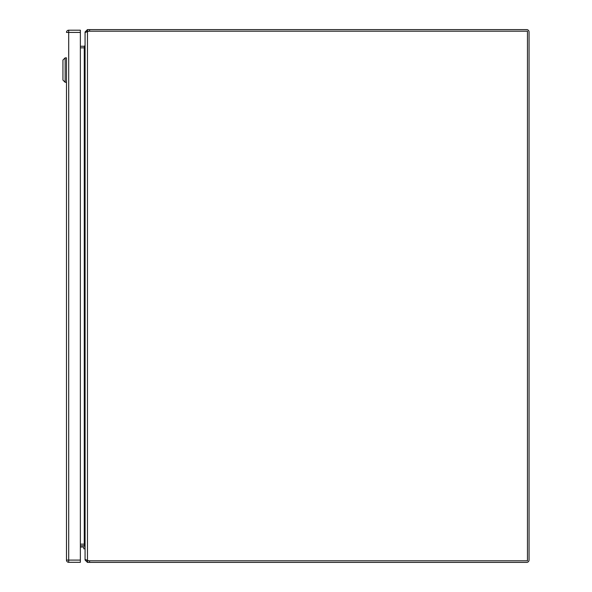 <?xml version="1.0" encoding="UTF-8"?>
<svg xmlns="http://www.w3.org/2000/svg" width="592" height="592" viewBox="0 0 592 592"><rect width="100%" height="100%" fill="white"/><g stroke="black" fill="none" stroke-linecap="round" stroke-linejoin="round"><path stroke-width="0.89" d="M85.07 548.814L83.805 548.814L83.805 547.482A0.466 0.466 0 0 0 83.331 547.015L80.364 547.015M85.07 547.482A1.732 1.732 0 0 0 83.331 545.75M87.468 560.461L87.468 31.539A6.926 6.926 0 0 1 89.614 31.198L527.465 31.198L527.465 560.802L89.614 560.802A6.926 6.926 0 0 1 87.461 560.461L85.07 559.403L85.07 32.597L86.987 31.628M80.364 47.848L84.523 47.848L85.07 46.213L85.063 545.787L84.523 544.152L80.364 544.152M526.665 31.198L89.577 31.198L89.577 29.6L526.665 29.6A2.398 2.398 0 0 1 529.063 31.998L529.063 560.002A2.398 2.398 0 0 1 526.665 562.4L89.577 562.4L89.577 560.802L526.665 560.802M89.577 562.4L87.468 562.4L87.468 560.802L89.577 560.802M89.577 31.198L87.468 31.198L87.468 29.6L89.577 29.6M87.461 560.802L86.669 560.002M86.669 31.998L87.461 31.198M85.677 31.998L85.07 31.998L87.461 29.6M87.461 562.4L85.07 560.002L85.677 560.002M85.07 31.998L85.07 45.451L84.323 46.25A0.799 0.799 0 0 1 84.271 46.25L80.364 46.25M80.364 545.75L84.271 545.75A0.799 0.799 0 0 1 84.323 545.75L85.07 546.549L85.07 560.002M84.271 544.152A2.398 2.398 0 0 1 84.427 544.159L84.323 545.75M84.323 46.25L84.427 47.841A2.398 2.398 0 0 1 84.271 47.848L84.264 544.152M62.937 80.061L65.15 82.281L65.15 57.861L62.937 60.081L62.937 80.061L65.15 82.281L66.482 82.281L66.482 57.861L65.15 57.861L62.937 60.081M83.331 547.015A0.466 0.466 0 0 1 83.805 547.482A0.466 0.466 0 0 0 83.331 547.015M80.364 560.091L80.364 32.419L68.709 32.419L68.709 560.091L80.364 560.091L80.357 562.311L68.709 562.311A2.22 2.22 0 0 1 66.489 560.091L66.482 57.861M66.489 32.419A2.22 2.22 0 0 1 68.709 30.199A2.22 2.22 0 0 0 66.489 32.419L68.709 32.419L68.709 30.199L80.364 30.199L80.357 32.419M66.482 82.281L66.482 560.091A2.22 2.22 0 0 0 68.709 562.311L68.709 560.091L66.489 560.091"/></g></svg>
